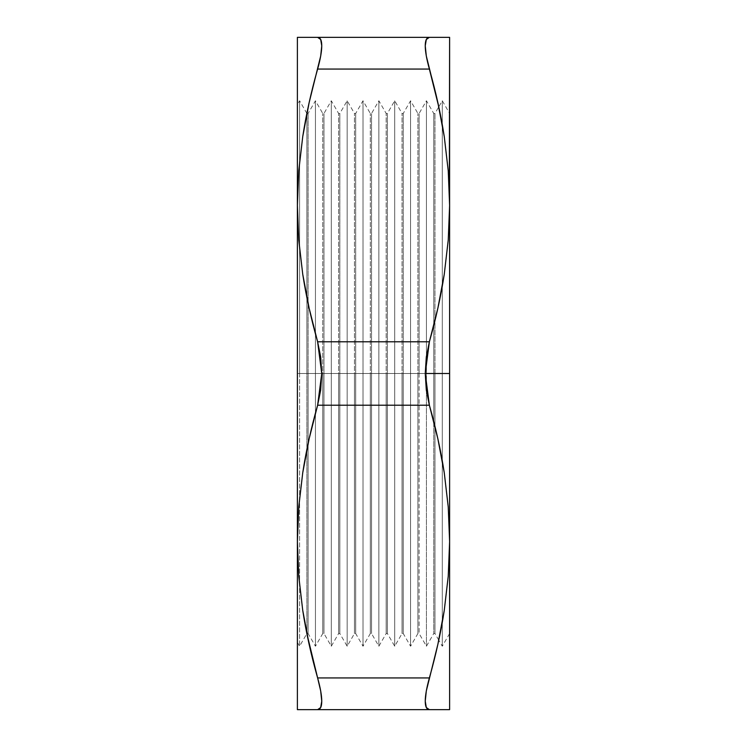 <?xml version="1.0" encoding="UTF-8"?>
<svg xmlns="http://www.w3.org/2000/svg" width="747" height="747" viewBox="0 0 747 747"><rect width="100%" height="100%" fill="white"/><g stroke="black" fill="none" stroke-linecap="round" stroke-linejoin="round"><path stroke-width="0.56" stroke-dasharray="3.73 2.8" d="M449.61 709.65L449.61 541.575L449.61 709.65L297.39 709.65L297.39 373.5L306.905 373.5L306.905 633.54L306.905 113.46L306.905 373.5L299.584 373.5L308.109 373.5L308.109 113.46L308.109 373.5L315.439 373.5L308.109 373.5L308.109 113.46L308.109 373.5L306.905 373.5L306.905 113.46L306.905 373.5L308.109 373.5L306.905 373.5L306.905 633.54L306.905 373.5L299.584 373.5L299.584 100.77L299.584 373.5L297.39 373.5L297.39 104.571L297.39 373.5L299.584 373.5L299.584 100.77L299.584 373.5L297.39 373.5L321.752 373.5L317.624 341.79L429.376 341.79L425.248 373.5L321.752 373.5L320.696 390.009L317.624 405.21L309.118 438.872L302.731 472.795L298.753 507.036L302.731 472.795C306.065 451.085 311.023 428.554 317.624 405.21L321.752 373.5L297.39 373.5L297.39 37.35L449.61 37.35L449.61 205.425L449.61 37.35M315.439 373.5L315.439 100.77L315.439 373.5L322.76 373.5L322.76 113.46L322.76 373.5L315.439 373.5L315.439 100.77L315.439 373.5L323.974 373.5L323.974 113.46L323.974 373.5L331.295 373.5L323.974 373.5L323.974 113.46L323.974 373.5L322.76 373.5L322.76 113.46L322.76 373.5L323.974 373.5L322.76 373.5L322.76 633.54L322.76 373.5L315.439 373.5L315.439 646.23L315.439 373.5L308.109 373.5L308.109 633.54L308.109 373.5L315.439 373.5L315.439 646.23L315.439 373.5M331.295 373.5L331.295 100.77L331.295 373.5L338.615 373.5L338.615 113.46L338.615 373.5L331.295 373.5L331.295 100.77L331.295 373.5L339.829 373.5L339.829 113.46L339.829 373.5L347.15 373.5L339.829 373.5L339.829 113.46L339.829 373.5L338.615 373.5L338.615 113.46L338.615 373.5L339.829 373.5L338.615 373.5L338.615 633.54L338.615 373.5L331.295 373.5L331.295 646.23L331.295 373.5L323.974 373.5L323.974 633.54L323.974 373.5L331.295 373.5L331.295 646.23L331.295 373.5M347.15 373.5L347.15 100.77L347.15 373.5L354.47 373.5L354.47 113.46L354.47 373.5L347.15 373.5L347.15 100.77L347.15 373.5L355.684 373.5L355.684 113.46L355.684 373.5L363.005 373.5L355.684 373.5L355.684 113.46L355.684 373.5L354.47 373.5L354.47 113.46L354.47 373.5L355.684 373.5L354.47 373.5L354.47 633.54L354.47 373.5L347.15 373.5L347.15 646.23L347.15 373.5L339.829 373.5L339.829 633.54L339.829 373.5L347.15 373.5L347.15 646.23L347.15 373.5M363.005 373.5L363.005 100.77L363.005 373.5L370.325 373.5L370.325 113.46L370.325 373.5L363.005 373.5L363.005 100.77L363.005 373.5L371.539 373.5L371.539 113.46L371.539 373.5L378.86 373.5L371.539 373.5L371.539 113.46L371.539 373.5L370.325 373.5L370.325 113.46L370.325 373.5L371.539 373.5L370.325 373.5L370.325 633.54L370.325 373.5L363.005 373.5L363.005 646.23L363.005 373.5L355.684 373.5L355.684 633.54L355.684 373.5L363.005 373.5L363.005 646.23L363.005 373.5M378.86 373.5L378.86 100.77L378.86 373.5L386.18 373.5L386.18 113.46L386.18 373.5L378.86 373.5L378.86 100.77L378.86 373.5L387.394 373.5L387.394 113.46L387.394 373.5L394.715 373.5L387.394 373.5L387.394 113.46L387.394 373.5L386.18 373.5L386.18 113.46L386.18 373.5L387.394 373.5L386.18 373.5L386.18 633.54L386.18 373.5L378.86 373.5L378.86 646.23L378.86 373.5L371.539 373.5L371.539 633.54L371.539 373.5L378.86 373.5L378.86 646.23L378.86 373.5M394.715 373.5L394.715 100.77L394.715 373.5L402.045 373.5L402.045 113.46L402.045 373.5L394.715 373.5L394.715 100.77L394.715 373.5L403.249 373.5L403.249 113.46L403.249 373.5L410.57 373.5L403.249 373.5L403.249 113.46L403.249 373.5L402.045 373.5L402.045 113.46L402.045 373.5L403.249 373.5L402.045 373.5L402.045 633.54L402.045 373.5L394.715 373.5L394.715 646.23L394.715 373.5L387.394 373.5L387.394 633.54L387.394 373.5L394.715 373.5L394.715 646.23L394.715 373.5M410.57 373.5L410.57 100.77L410.57 373.5L417.9 373.5L417.9 113.46L417.9 373.5L410.57 373.5L410.57 100.77L410.57 373.5L419.104 373.5L419.104 113.46L419.104 373.5L426.434 373.5L419.104 373.5L419.104 113.46L419.104 373.5L417.9 373.5L417.9 113.46L417.9 373.5L419.104 373.5L417.9 373.5L417.9 633.54L417.9 373.5L410.57 373.5L410.57 646.23L410.57 373.5L403.249 373.5L403.249 633.54L403.249 373.5L410.57 373.5L410.57 646.23L410.57 373.5M426.434 373.5L426.434 100.77L426.434 373.5L433.755 373.5L433.755 325.487L433.755 373.5L426.434 373.5L426.434 100.77L426.434 373.5L434.959 373.5L434.959 113.46L434.959 373.5L442.289 373.5L434.959 373.5L434.959 113.46L434.959 373.5L433.755 373.5L433.755 113.46L433.755 373.5L434.959 373.5L433.755 373.5L433.755 421.513L433.755 373.5L426.434 373.5L426.434 646.23L426.434 373.5L419.104 373.5L419.104 633.54L419.104 373.5L426.434 373.5L426.434 646.23L426.434 373.5M433.755 325.477L433.755 113.46L433.755 325.477M317.596 677.818L429.376 677.94C435.977 654.596 440.935 632.065 444.269 610.355L448.247 576.124L449.61 541.575L449.61 373.5L442.289 373.5L442.289 100.77L442.289 373.5L449.61 373.5L449.61 113.46L449.61 373.5L442.289 373.5L442.289 100.77L442.289 373.5L449.61 373.5L449.61 205.425L448.247 170.839L444.26 136.58L438.778 106.849L434.959 113.46L433.755 113.46L426.434 100.77L419.104 113.46L417.9 113.46L410.57 100.77L403.249 113.46L402.045 113.46L394.715 100.77L387.394 113.46L386.18 113.46L378.86 100.77L371.539 113.46L370.325 113.46L363.005 100.77L355.684 113.46L354.47 113.46L347.15 100.77L339.829 113.46L338.615 113.46L331.295 100.77L323.974 113.46L322.76 113.46L315.439 100.77L308.109 113.46L306.858 113.385M297.39 709.65L297.39 37.35M434.959 373.5L434.959 633.54L434.959 373.5L442.289 373.5L442.289 646.23L442.289 373.5L434.959 373.5L434.959 633.54L434.959 373.5M433.755 421.523L433.755 633.54L433.755 421.523M297.661 556.917L298.753 576.124M298.753 576.161L302.74 610.42L306.858 633.615L302.74 610.42L298.753 576.161L297.39 541.575M449.339 526.233L448.247 506.989L444.26 472.73C440.926 451.039 435.968 428.526 429.376 405.21L317.624 405.21L429.376 405.21L426.304 390.037L425.248 373.5L426.304 356.991L429.376 341.79C435.977 318.446 440.935 295.915 444.269 274.205L448.247 239.974L449.61 205.425L449.61 541.575L448.247 506.989L444.26 472.73L437.873 438.816L429.376 405.21L425.248 373.5L321.752 373.5L320.696 356.963L317.624 341.79L429.376 341.79L437.882 308.128L444.269 274.205L448.247 239.974M297.661 220.767L298.753 240.011L302.74 274.27C306.074 295.961 311.032 318.474 317.624 341.79L309.127 308.184L302.74 274.27L298.753 240.011L297.39 205.425M449.339 190.083L448.247 170.876M429.413 69.191L317.624 69.06C311.023 92.404 306.065 114.935 302.731 136.645L298.753 170.876L302.731 136.645L309.118 102.722M449.61 373.5L449.61 113.46L449.61 373.5M432.037 668.248L437.882 644.278L444.269 610.355L448.247 576.124M317.624 677.94L320.687 690.966L321.752 701.125C321.742 695.532 320.37 687.8 317.624 677.94L429.376 677.94C426.621 687.838 425.248 695.578 425.248 701.181C425.258 706.737 426.63 709.557 429.376 709.65L426.313 707.53L425.248 701.181L426.304 691.022L429.404 677.818M437.929 709.65L430.421 709.65M444.26 709.65L440.889 709.65M448.256 709.65L447.322 709.65M447.322 37.35L448.256 37.35M440.889 37.35L444.26 37.35M309.081 37.35L429.376 37.35C426.621 37.443 425.248 40.282 425.248 45.875C425.258 51.468 426.63 59.2 429.376 69.06L426.313 56.034L425.248 45.875L426.304 39.498L429.376 37.35L437.901 37.35M448.247 170.839L444.26 136.58L438.788 106.84L442.289 100.77L449.61 113.46M429.376 69.06L317.624 69.06C320.379 59.162 321.752 51.422 321.752 45.819C321.742 40.263 320.37 37.443 317.624 37.35L320.687 39.47L321.752 45.819L320.696 55.978L317.587 69.191M314.963 78.752L309.127 102.666M302.74 37.35L306.121 37.35M298.744 37.35L299.678 37.35M299.678 709.65L298.744 709.65M306.111 709.65L302.74 709.65M429.376 709.65L317.624 709.65C320.379 709.557 321.752 706.718 321.752 701.125L320.696 707.502L317.624 709.65L309.081 709.65M442.289 373.5L442.289 646.23L442.289 373.5M419.104 373.5L419.104 633.54L419.104 373.5M417.9 373.5L417.9 633.54L417.9 373.5M403.249 373.5L403.249 633.54L403.249 373.5M402.045 373.5L402.045 633.54L402.045 373.5M387.394 373.5L387.394 633.54L387.394 373.5M386.18 373.5L386.18 633.54L386.18 373.5M371.539 373.5L371.539 633.54L371.539 373.5M370.325 373.5L370.325 633.54L370.325 373.5M355.684 373.5L355.684 633.54L355.684 373.5M354.47 373.5L354.47 633.54L354.47 373.5M339.829 373.5L339.829 633.54L339.829 373.5M338.615 373.5L338.615 633.54L338.615 373.5M323.974 373.5L323.974 633.54L323.974 373.5M322.76 373.5L322.76 633.54L322.76 373.5M308.109 373.5L308.109 633.54L308.109 373.5M297.39 373.5L297.39 642.429L297.39 373.5M299.584 373.5L299.584 646.23L299.584 373.5M306.905 113.46L299.584 100.77L297.39 104.571M438.778 640.151L434.959 633.54L433.755 633.54L426.434 646.23L419.104 633.54L417.9 633.54L410.57 646.23L403.249 633.54L402.045 633.54L394.715 646.23L387.394 633.54L386.18 633.54L378.86 646.23L371.539 633.54L370.325 633.54L363.005 646.23L355.684 633.54L354.47 633.54L347.15 646.23L339.829 633.54L338.615 633.54L331.295 646.23L323.974 633.54L322.76 633.54L315.439 646.23L308.109 633.54L306.858 633.615M449.61 633.54L442.289 646.23L438.788 640.16M297.39 642.429L299.584 646.23L306.905 633.54"/><path stroke-width="1.12" d="M448.247 239.974L449.61 205.425L449.61 37.35L297.39 37.35L297.39 541.575L298.753 507.026L297.39 541.575L297.39 709.65L449.61 709.65L448.256 709.65L449.61 709.65L449.61 373.5L425.248 373.5L426.304 390.009L429.376 405.21L437.882 438.872L444.269 472.795L448.247 507.026L449.61 541.575L449.339 526.233M448.247 576.124L449.61 541.575L448.247 576.161L444.26 610.42C440.926 632.111 435.968 654.624 429.376 677.94L317.624 677.94C311.023 654.596 306.065 632.065 302.731 610.355L298.753 576.124L297.39 541.575L297.661 556.917M317.596 677.818L306.858 633.615L317.624 677.94L309.118 644.278L302.731 610.355L298.753 576.161M297.39 205.425L298.753 170.839L302.74 136.58L309.127 102.666L320.687 56.034L321.752 45.875L320.696 39.498L317.624 37.35L297.39 37.35L297.39 541.575L298.753 506.989L302.74 472.73C306.074 451.039 311.032 428.526 317.624 405.21L320.687 390.065L321.752 373.556L320.696 357.019L317.624 341.79L309.118 308.128L302.731 274.205L298.753 239.974L297.39 205.425L298.753 170.839L302.74 136.58C306.074 114.889 311.032 92.376 317.624 69.06L429.376 69.06C435.977 92.404 440.935 114.935 444.269 136.645L448.247 170.876L449.61 205.425L448.247 240.011L444.26 274.27C440.926 295.961 435.968 318.474 429.376 341.79L317.624 341.79C311.023 318.446 306.065 295.915 302.731 274.205L298.753 239.974L297.39 205.425L298.753 170.876L297.39 205.425L297.661 220.767M449.61 37.35L448.247 37.35L449.61 37.35L449.339 190.083M444.26 37.35L429.376 37.35L426.313 39.47L425.248 45.819L426.304 55.978L437.882 102.722L444.269 136.645L448.247 170.839M429.376 69.06C426.621 59.162 425.248 51.422 425.248 45.819C425.258 40.263 426.63 37.443 429.376 37.35L317.624 37.35C320.379 37.443 321.752 40.282 321.752 45.875L321.752 45.875C321.742 51.468 320.37 59.2 317.624 69.06L429.376 69.06L438.778 106.849L429.413 69.191M298.753 576.124L297.39 541.575L298.753 506.989L302.74 472.73L309.127 438.816L317.624 405.21L429.376 405.21C435.977 428.554 440.935 451.085 444.269 472.795L448.247 507.026L449.61 541.575L449.61 709.65M448.247 170.876L449.61 205.425L448.247 240.011L444.26 274.27L437.873 308.184L429.376 341.79L426.304 356.963L425.248 373.5L449.61 373.5L449.61 205.425L449.61 541.575L448.247 576.161L444.26 610.42L437.873 644.334L426.313 690.966L425.248 701.125L426.304 707.502L429.376 709.65L448.247 709.65M429.404 677.818L432.037 668.248M430.421 709.65L429.376 709.65C426.621 709.557 425.248 706.718 425.248 701.125C425.258 695.532 426.63 687.8 429.376 677.94L317.624 677.94C320.379 687.838 321.752 695.578 321.752 701.181L320.696 691.022L317.624 677.94M444.297 709.65L447.322 709.65M440.889 709.65L437.929 709.65M437.919 37.35L440.889 37.35M429.376 37.35L429.898 37.35M317.587 69.191L314.963 78.752M306.121 37.35L309.127 37.35M302.703 37.35L297.39 37.35M302.74 709.65L317.288 709.65M309.127 709.65L306.111 709.65M297.39 541.575L297.39 709.65M321.752 701.181C321.742 706.737 320.37 709.557 317.624 709.65L320.687 707.53L321.752 701.125M429.376 405.21L425.248 373.5L429.376 341.79L317.624 341.79L321.752 373.556L317.624 405.21L429.376 405.21M317.624 709.65L429.376 709.65"/></g></svg>
